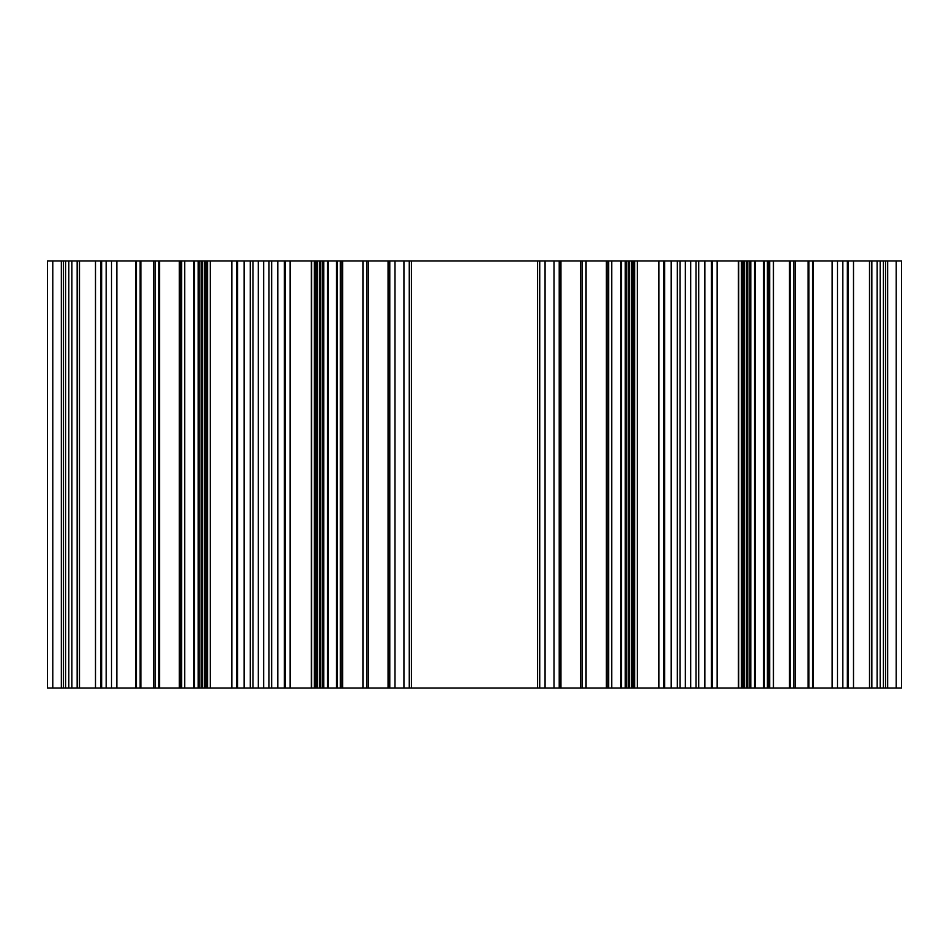 <?xml version="1.0" encoding="UTF-8"?>
<svg xmlns="http://www.w3.org/2000/svg" width="949" height="949" viewBox="0 0 949 949"><rect width="100%" height="100%" fill="white"/><g stroke="black" fill="none" stroke-linecap="round" stroke-linejoin="round"><path stroke-width="0.71" stroke-dasharray="4.75 3.56" d=""/><path stroke-width="1.42" d="M47.45 260.975L101.65 260.975L77.154 260.975L77.154 688.025L77.154 260.975L101.65 260.975L71.887 260.975L71.887 688.025L77.154 688.025L71.887 688.025L71.887 260.975L63.464 260.975L68.802 260.975L68.802 688.025L71.887 688.025L68.802 688.025L68.802 260.975L63.464 260.975L159.551 260.975L140.867 260.975L140.867 688.025L140.867 260.975L159.551 260.975C180.203 260.975 180.203 260.975 159.551 260.975C180.203 260.975 180.203 260.975 159.551 260.975L140.867 260.975L159.551 260.975C180.12 260.975 180.12 260.975 159.551 260.975C180.12 260.975 180.12 260.975 159.551 260.975C180.12 260.975 180.12 260.975 159.551 260.975C180.12 260.975 180.12 260.975 159.551 260.975L159.551 688.025C180.203 688.025 180.203 688.025 159.551 688.025L135.529 688.025L135.529 260.975L101.65 260.975L159.551 260.975L159.551 688.025C180.203 688.025 180.203 688.025 159.551 688.025L135.529 688.025L135.529 260.975L135.529 688.025L135.529 260.975L106.169 260.975L159.551 260.975L159.551 688.025L159.551 260.975L101.65 260.975L101.65 688.025L77.154 688.025L101.65 688.025L101.65 260.975L111.508 260.975L106.169 260.975L106.169 688.025L111.508 688.025L111.508 260.975L140.144 260.975L136.371 260.975L140.144 260.975L136.371 260.975L136.371 688.025L136.371 260.975L111.508 260.975L111.508 688.025L111.508 260.975L111.508 688.025L111.508 260.975L136.371 260.975L111.508 260.975L111.508 688.025L159.551 688.025L106.169 688.025L106.169 260.975L106.169 688.025L135.529 688.025L106.169 688.025L106.169 260.975L61.329 260.975L95.493 260.975L63.464 260.975L63.464 688.025L63.464 260.975L63.464 688.025L63.464 260.975L63.464 688.025L68.802 688.025L63.464 688.025L63.464 260.975L63.464 688.025L63.464 260.975L61.329 260.975L61.329 688.025L106.169 688.025L106.169 260.975L106.169 688.025L136.371 688.025L116.846 688.025L116.846 260.975L116.846 688.025L106.169 688.025L106.169 260.975L63.464 260.975L106.169 260.975L106.169 688.025L65.6 688.025L65.6 260.975L65.6 688.025L95.493 688.025L95.493 260.975L106.169 260.975L63.464 260.975L95.493 260.975L95.493 688.025L100.831 688.025L100.831 260.975L100.831 688.025L61.329 688.025L61.329 260.975L47.45 260.975L52.788 260.975L52.788 688.025L52.788 260.975L47.45 260.975L79.479 260.975L47.45 260.975L47.45 688.025L61.329 688.025L47.45 688.025L47.45 260.975L47.45 688.025L47.45 260.975L79.479 260.975L47.45 260.975M179.337 688.025L179.337 260.975L180.903 260.975L136.371 260.975L140.144 260.975L140.144 688.025L136.371 688.025L140.144 688.025L140.144 260.975L181.615 260.975L140.144 260.975L181.615 260.975L180.903 260.975L180.903 688.025L180.903 260.975L180.903 688.025L180.903 260.975L181.615 260.975L179.337 260.975L179.337 688.025L181.615 688.025L140.144 688.025L179.337 688.025M184.699 688.025L184.699 260.975L181.615 260.975L184.699 260.975L181.615 260.975L181.615 688.025L181.615 260.975L184.699 260.975L181.615 260.975L184.699 260.975L184.699 688.025L181.615 688.025L184.699 688.025M193.715 260.975L206.526 260.975L201.188 260.975L204.391 260.975L204.391 688.025L204.391 260.975L206.526 260.975L199.053 260.975L201.188 260.975L201.188 688.025L201.188 260.975L159.017 260.975L201.188 260.975L201.188 688.025L206.526 688.025L201.188 688.025L206.526 688.025L206.526 260.975L206.526 688.025L206.526 260.975L206.526 688.025L201.188 688.025L201.188 260.975L79.479 260.975L79.479 688.025L47.45 688.025L79.479 688.025L79.479 260.975L199.053 260.975L199.053 688.025L201.188 688.025L159.017 688.025L159.017 260.975L153.679 260.975L159.017 260.975L159.017 688.025L201.188 688.025L199.053 688.025L199.053 260.975L199.053 688.025L199.053 260.975L79.479 260.975L193.715 260.975L193.715 688.025L79.479 688.025L199.053 688.025L193.715 688.025L193.715 260.975M194.438 688.025L194.438 260.975L252.968 260.975L250.299 260.975L252.968 260.975L250.299 260.975L250.299 688.025L250.299 260.975L153.679 260.975L159.017 260.975L153.679 260.975L155.245 260.975L153.679 260.975L155.245 260.975L153.679 260.975L153.679 688.025L159.017 688.025L153.679 688.025L153.679 260.975L153.679 688.025L153.679 260.975L155.245 260.975L155.245 688.025L153.679 688.025L155.245 688.025L155.245 260.975L198.211 260.975L155.245 260.975L198.211 260.975L198.211 688.025L252.968 688.025L252.968 260.975L250.299 260.975L258.306 260.975L252.968 260.975L252.968 688.025L198.211 688.025L198.211 260.975L194.438 260.975L194.438 688.025L198.211 688.025L155.245 688.025L194.438 688.025M263.644 688.025L258.306 688.025L258.306 260.975L252.968 260.975L263.644 260.975L258.306 260.975L263.644 260.975L258.306 260.975L258.306 688.025L252.968 688.025L263.644 688.025L263.644 260.975L327.512 260.975L323.739 260.975L327.512 260.975L323.739 260.975L323.739 688.025L323.739 260.975L268.982 260.975L271.651 260.975L268.982 260.975L271.651 260.975L271.651 688.025L323.739 688.025L271.651 688.025L271.651 260.975L268.982 260.975L268.982 688.025L271.651 688.025L268.982 688.025L268.982 260.975L258.306 260.975L263.644 260.975L263.644 688.025L268.982 688.025L263.644 688.025M315.424 688.025L317.559 688.025L317.559 260.975L315.424 260.975L317.559 260.975L317.559 688.025L315.424 688.025L315.424 260.975L368.271 260.975L362.933 260.975L362.933 688.025L362.933 260.975L368.271 260.975L315.424 260.975L362.933 260.975L315.424 260.975L322.897 260.975L315.424 260.975L315.424 688.025L320.762 688.025L317.559 688.025L320.762 688.025L320.762 260.975L320.762 688.025L320.762 260.975L322.897 260.975L320.762 260.975L320.762 688.025L368.271 688.025L368.271 260.975L366.705 260.975L368.271 260.975L366.705 260.975L368.271 260.975L366.705 260.975L368.271 260.975L366.705 260.975L368.271 260.975L368.271 688.025L320.762 688.025L322.897 688.025L322.897 260.975L409.268 260.975L403.93 260.975L409.268 260.975L403.93 260.975L403.93 688.025L403.93 260.975L322.897 260.975L322.897 688.025L315.424 688.025L315.424 260.975L315.424 688.025M620.765 260.975L580.729 260.975L633.576 260.975L628.238 260.975L633.576 260.975L631.441 260.975L631.441 688.025L631.441 260.975L586.067 260.975L586.067 688.025L586.067 260.975L633.576 260.975L626.103 260.975L628.238 260.975L628.238 688.025L628.238 260.975L628.238 688.025L580.729 688.025L580.729 260.975L586.067 260.975L580.729 260.975L580.729 688.025L633.576 688.025L633.576 260.975L633.576 688.025L628.238 688.025L633.576 688.025L633.576 260.975L633.576 688.025L628.238 688.025L628.238 260.975L539.732 260.975L545.07 260.975L545.07 688.025L545.07 260.975L626.103 260.975L626.103 688.025L626.103 260.975L626.103 688.025L628.238 688.025L626.103 688.025L626.103 260.975L539.732 260.975L620.765 260.975L620.765 688.025L626.103 688.025L539.732 688.025L539.732 260.975L537.597 260.975L539.732 260.975L539.732 688.025L539.732 260.975L322.897 260.975L322.897 688.025L322.897 260.975L411.403 260.975L409.268 260.975L411.403 260.975L409.268 260.975L409.268 688.025L409.268 260.975L409.268 688.025L328.235 688.025L328.235 260.975L328.235 688.025L409.268 688.025L409.268 260.975L411.403 260.975L411.403 688.025L409.268 688.025L411.403 688.025L411.403 260.975L539.732 260.975L539.732 688.025L620.765 688.025L620.765 260.975M621.488 688.025L625.261 688.025L625.261 260.975L621.488 260.975L677.349 260.975L580.729 260.975L580.729 688.025L580.729 260.975L582.295 260.975L582.295 688.025L580.729 688.025L582.295 688.025L582.295 260.975L625.261 260.975L625.261 688.025L621.488 688.025L621.488 260.975L621.488 688.025L582.295 688.025L621.488 688.025M750.789 688.025L698.701 688.025L698.701 260.975L750.789 260.975L696.032 260.975L698.701 260.975L698.701 688.025L696.032 688.025L696.032 260.975L690.694 260.975L696.032 260.975L696.032 688.025L750.789 688.025L750.789 260.975L698.701 260.975L795.321 260.975L742.474 260.975L747.812 260.975L742.474 260.975L744.609 260.975L744.609 688.025L744.609 260.975L747.812 260.975L742.474 260.975L749.947 260.975L742.474 260.975L747.812 260.975L747.812 688.025L742.474 688.025L742.474 260.975L742.474 688.025L747.812 688.025L747.812 260.975L747.812 688.025L747.812 260.975L795.321 260.975L789.983 260.975L789.983 688.025L742.474 688.025L749.947 688.025L749.947 260.975L901.55 260.975L847.35 260.975L871.846 260.975L871.846 688.025L871.846 260.975L847.35 260.975L877.113 260.975L877.113 688.025L847.35 688.025L847.35 260.975L773.435 260.975L813.471 260.975L808.133 260.975L813.471 260.975L808.133 260.975L813.471 260.975L808.133 260.975L808.133 688.025L808.133 260.975L789.449 260.975C768.88 260.975 768.88 260.975 789.449 260.975C768.88 260.975 768.88 260.975 789.449 260.975C768.88 260.975 768.88 260.975 789.449 260.975C768.88 260.975 768.88 260.975 789.449 260.975L789.449 688.025L773.435 688.025L789.449 688.025L789.449 260.975L789.449 688.025L773.435 688.025L773.435 260.975L773.435 688.025L813.471 688.025L813.471 260.975L847.35 260.975L789.449 260.975L789.449 688.025L813.471 688.025L813.471 260.975L842.831 260.975L813.471 260.975L813.471 688.025L813.471 260.975L847.35 260.975L847.35 688.025L877.113 688.025L877.113 260.975L885.536 260.975L880.197 260.975L880.197 688.025L877.113 688.025L880.197 688.025L880.197 260.975L789.449 260.975L847.35 260.975L837.493 260.975L842.831 260.975L842.831 688.025L842.831 260.975L842.831 688.025L837.493 688.025L837.493 260.975L832.154 260.975L837.493 260.975L837.493 688.025L789.449 688.025L837.493 688.025L837.493 260.975L808.856 260.975L812.629 260.975L812.629 688.025L812.629 260.975L837.493 260.975L837.493 688.025L847.35 688.025L842.831 688.025L842.831 260.975L848.169 260.975L842.831 260.975L842.831 688.025L842.831 260.975L842.831 688.025L837.493 688.025L837.493 260.975L837.493 688.025L813.471 688.025L842.831 688.025L842.831 260.975L887.671 260.975L853.507 260.975L885.536 260.975L885.536 688.025L885.536 260.975L885.536 688.025L880.197 688.025L885.536 688.025L885.536 260.975L885.536 688.025L885.536 260.975L842.831 260.975L885.536 260.975L885.536 688.025L885.536 260.975L887.671 260.975L887.671 688.025L853.507 688.025L853.507 260.975L848.169 260.975L885.536 260.975L853.507 260.975L853.507 688.025L853.507 260.975L853.507 688.025L885.536 688.025L842.831 688.025L848.169 688.025L848.169 260.975L848.169 688.025L883.4 688.025L883.4 260.975L883.4 688.025L887.671 688.025L887.671 260.975L901.55 260.975L896.212 260.975L896.212 688.025L887.671 688.025L896.212 688.025L896.212 260.975L901.55 260.975L869.521 260.975L901.55 260.975L901.55 688.025L896.212 688.025L901.55 688.025L901.55 260.975L901.55 688.025L901.55 260.975L869.521 260.975L869.521 688.025L901.55 688.025L869.521 688.025L869.521 260.975L749.947 260.975L749.947 688.025L789.983 688.025L789.983 260.975L795.321 260.975L793.755 260.975L795.321 260.975L795.321 688.025L789.983 688.025L795.321 688.025L795.321 260.975L795.321 688.025L795.321 260.975L793.755 260.975L793.755 688.025L795.321 688.025L793.755 688.025L793.755 260.975L750.789 260.975L750.789 688.025L754.562 688.025L754.562 260.975L750.789 260.975L793.755 260.975L754.562 260.975L754.562 688.025L793.755 688.025L750.789 688.025M767.385 260.975L808.856 260.975L768.097 260.975L808.856 260.975L808.856 688.025L812.629 688.025L808.856 688.025L808.856 260.975L767.385 260.975L768.097 260.975L767.385 260.975L768.097 260.975L767.385 260.975L768.097 260.975L767.385 260.975L768.097 260.975L768.097 688.025L768.097 260.975L768.097 688.025L768.097 260.975L767.385 260.975L767.385 688.025L808.856 688.025L769.663 688.025L769.663 260.975L768.097 260.975L769.663 260.975L769.663 688.025L767.385 688.025L767.385 260.975L763.589 260.975L767.385 260.975M677.349 688.025L677.349 260.975L625.261 260.975L680.018 260.975L677.349 260.975L677.349 688.025L625.261 688.025L680.018 688.025L680.018 260.975L677.349 260.975L696.032 260.975L680.018 260.975L680.018 688.025L677.349 688.025M606.387 688.025L606.387 260.975L607.953 260.975L559.222 260.975L559.222 688.025L559.222 260.975L560.942 260.975L554.014 260.975L559.352 260.975L554.014 260.975L559.352 260.975L559.352 688.025L559.376 260.975L559.376 688.025L559.376 260.975L559.376 688.025L559.352 260.975L389.648 260.975L389.778 688.025L389.778 260.975L388.058 260.975L394.986 260.975L389.648 260.975L389.648 688.025L389.648 260.975L389.624 688.025L389.648 260.975L389.624 688.025L389.648 260.975L381.806 260.975L394.986 260.975L394.986 688.025L394.986 260.975L560.942 260.975L560.942 688.025L559.376 688.025L560.942 688.025L560.942 260.975L608.665 260.975L560.942 260.975L607.953 260.975L606.387 260.975L607.953 260.975L607.953 688.025L607.953 260.975L607.953 688.025L607.953 260.975L608.665 260.975L606.387 260.975L606.387 688.025L608.665 688.025L608.665 260.975L611.749 260.975L608.665 260.975L608.665 688.025L560.942 688.025L606.387 688.025M336.539 688.025L340.335 688.025L340.335 260.975L388.058 260.975L388.058 688.025L388.058 260.975L340.335 260.975L341.047 260.975L341.047 688.025L341.047 260.975L341.047 688.025L341.047 260.975L388.058 260.975L340.335 260.975L340.335 688.025L342.613 688.025L342.613 260.975L342.613 688.025L389.624 688.025L336.539 688.025L336.539 260.975L340.335 260.975L336.539 260.975M314.356 260.975L311.64 260.975C315.246 260.975 315.246 260.975 311.64 260.975L314.57 260.975L311.64 260.975C315.246 260.975 315.246 260.975 311.64 260.975L314.57 260.975L311.64 260.975C315.246 260.975 315.246 260.975 311.64 260.975L314.57 260.975L311.64 260.975L314.57 260.975L311.64 260.975L314.57 260.975L311.64 260.975L314.57 260.975L311.64 260.975L311.64 688.025C315.246 688.025 315.246 688.025 311.64 688.025L311.64 260.975L314.57 260.975L314.57 688.025L311.367 688.025L311.367 260.975L311.367 688.025L314.57 688.025L314.57 260.975L319.694 260.975L314.356 260.975L319.694 260.975L314.356 260.975L319.694 260.975L314.356 260.975L319.694 260.975L314.356 260.975L319.694 260.975L316.48 260.975L319.694 260.975L319.694 688.025L319.694 260.975L319.694 688.025L319.694 260.975L314.356 260.975L314.356 688.025L319.694 688.025L316.48 688.025L316.48 260.975L316.48 688.025L319.694 688.025L314.356 688.025L314.356 260.975L290.097 260.975L314.356 260.975M207.38 260.975L210.31 260.975C206.704 260.975 206.704 260.975 210.31 260.975L207.38 260.975L210.31 260.975L207.38 260.975L210.31 260.975L207.38 260.975L210.31 260.975L210.31 688.025L207.594 688.025L207.594 260.975L202.256 260.975L210.31 260.975L210.31 688.025L207.38 688.025L207.38 260.975L207.38 688.025L210.31 688.025L202.256 688.025L202.256 260.975L207.594 260.975L202.256 260.975L202.256 688.025L202.256 260.975L202.256 688.025L207.594 688.025L207.594 260.975L202.256 260.975L207.38 260.975M207.594 688.025L236.752 688.025L231.853 688.025L231.853 260.975L236.752 260.975L236.752 688.025L237.582 688.025L237.582 260.975L284.368 260.975L237.582 260.975L277.796 260.975L237.582 260.975L244.154 260.975L244.154 688.025L244.154 260.975L236.752 260.975L237.582 260.975L237.582 688.025L277.796 688.025L277.796 260.975L284.368 260.975L277.796 260.975L277.796 688.025L236.752 688.025L236.752 260.975L207.594 260.975L207.594 688.025L231.853 688.025L231.853 260.975L207.594 260.975M717.147 688.025L717.147 260.975L738.69 260.975C742.296 260.975 742.296 260.975 738.69 260.975L741.62 260.975L738.69 260.975C742.296 260.975 742.296 260.975 738.69 260.975L738.69 688.025C742.296 688.025 742.296 688.025 738.69 688.025L738.69 260.975L741.62 260.975L741.62 688.025L738.417 688.025L738.417 260.975L738.417 688.025L741.62 688.025L741.62 260.975L746.744 260.975L741.406 260.975L746.744 260.975L741.406 260.975L746.744 260.975L741.406 260.975L746.744 260.975L741.406 260.975L746.744 260.975L741.406 260.975L746.744 260.975L746.744 688.025L746.744 260.975L746.744 688.025L746.744 260.975L741.406 260.975L741.406 688.025L746.744 688.025L741.62 688.025L743.53 688.025L743.53 260.975L746.744 260.975L743.53 260.975L743.53 688.025L746.744 688.025L741.406 688.025L741.406 260.975L664.632 260.975L711.418 260.975L664.632 260.975L711.418 260.975L704.846 260.975L711.418 260.975L704.846 260.975L704.846 688.025L671.204 688.025L671.204 260.975L664.632 260.975L671.204 260.975L671.204 688.025L704.846 688.025L704.846 260.975L711.418 260.975L711.418 688.025L704.846 688.025L711.418 688.025L711.418 260.975L717.147 260.975L711.418 260.975L717.147 260.975L712.248 260.975L717.147 260.975L712.248 260.975L717.147 260.975L717.147 688.025L741.406 688.025L711.418 688.025L712.248 688.025L712.248 260.975L717.147 260.975L712.248 260.975L712.248 688.025L717.147 688.025M634.644 688.025L658.903 688.025L658.903 260.975L663.802 260.975L658.903 260.975L663.802 260.975L658.903 260.975L658.903 688.025L664.632 688.025L663.802 688.025L663.802 260.975L663.802 688.025L629.306 688.025L634.43 688.025L634.43 260.975L637.36 260.975L629.306 260.975L637.36 260.975C633.754 260.975 633.754 260.975 637.36 260.975L634.43 260.975L637.36 260.975C633.754 260.975 633.754 260.975 637.36 260.975L634.43 260.975L637.36 260.975L634.43 260.975L637.36 260.975L634.43 260.975L637.36 260.975L634.43 260.975L637.36 260.975L634.43 260.975L637.36 260.975L634.43 260.975L637.36 260.975L634.43 260.975L637.36 260.975L637.36 688.025L637.36 260.975L634.43 260.975L634.43 688.025L637.36 688.025L632.52 688.025L632.52 260.975L629.306 260.975L634.644 260.975L629.306 260.975L634.644 260.975L629.306 260.975L634.644 260.975L629.306 260.975L634.644 260.975L629.306 260.975L634.644 260.975L629.306 260.975L634.644 260.975L629.306 260.975L634.644 260.975L629.306 260.975L634.644 260.975L629.306 260.975L634.644 260.975L629.306 260.975L632.52 260.975L629.306 260.975L632.52 260.975L629.306 260.975L632.52 260.975L629.306 260.975L629.306 688.025L629.306 260.975L629.306 688.025L629.306 260.975L632.52 260.975L632.52 688.025L629.306 688.025L634.644 688.025L634.644 260.975L629.306 260.975L658.903 260.975L634.644 260.975L634.644 688.025L634.644 260.975L658.903 260.975L634.644 260.975M763.589 688.025L767.385 688.025L763.589 688.025L763.589 260.975M327.512 688.025L366.705 688.025L366.705 260.975L368.271 260.975L368.271 688.025L368.271 260.975L366.705 260.975L366.705 688.025L323.739 688.025L327.512 688.025L327.512 260.975L366.705 260.975L323.739 260.975L327.512 260.975L327.512 688.025M690.694 688.025L690.694 260.975L680.018 260.975L690.694 260.975L690.694 688.025L696.032 688.025L690.694 688.025M755.285 688.025L749.947 688.025L749.947 260.975L869.521 260.975L749.947 260.975L749.947 688.025L869.521 688.025L755.285 688.025L755.285 260.975L755.285 688.025M554.014 688.025L389.648 688.025L554.014 688.025L554.014 260.975L554.014 688.025L559.352 688.025L554.014 688.025M663.802 260.975L671.204 260.975L663.802 260.975L664.632 260.975L664.632 688.025L671.204 688.025L664.632 688.025L664.632 260.975L658.903 260.975L663.802 260.975M285.198 260.975L277.796 260.975L284.368 260.975L284.368 688.025L277.796 688.025L284.368 688.025L284.368 260.975L290.097 260.975L284.368 260.975L290.097 260.975L285.198 260.975L290.097 260.975L285.198 260.975L290.097 260.975L285.198 260.975L290.097 260.975L285.198 260.975L290.097 260.975L290.097 688.025L290.097 260.975L285.198 260.975L285.198 688.025L314.356 688.025L284.368 688.025L285.198 688.025L285.198 260.975M537.597 688.025L411.403 688.025L537.597 688.025L537.597 260.975L537.597 688.025L539.732 688.025L537.597 688.025M611.749 688.025L611.749 260.975L608.665 260.975L611.749 260.975L608.665 260.975L611.749 260.975L608.665 260.975L611.749 260.975L608.665 260.975L611.749 260.975L611.749 688.025L608.665 688.025L611.749 688.025M832.154 688.025L832.154 260.975L832.154 688.025L812.629 688.025L832.154 688.025M742.474 688.025L742.474 260.975L742.474 688.025M328.235 688.025L322.897 688.025L328.235 688.025M848.169 688.025L853.507 688.025L848.169 688.025M685.356 688.025L685.356 260.975L690.694 260.975L685.356 260.975L685.356 688.025L680.018 688.025L685.356 688.025M764.301 688.025L764.301 260.975L764.301 688.025M316.48 688.025L314.57 688.025L316.48 688.025M205.47 688.025L205.47 260.975L202.256 260.975L205.47 260.975L205.47 688.025M95.493 688.025L95.493 260.975L95.493 688.025M337.251 688.025L337.251 260.975L340.335 260.975L337.251 260.975L340.335 260.975L337.251 260.975L337.251 688.025M236.752 260.975L231.853 260.975L236.752 260.975"/></g></svg>
